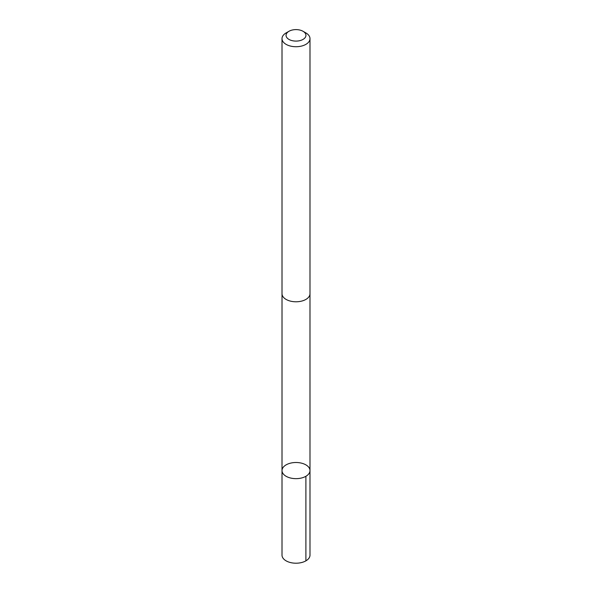 <?xml version="1.0" encoding="UTF-8"?>
<svg xmlns="http://www.w3.org/2000/svg" width="592" height="592" viewBox="0 0 592 592"><rect width="100%" height="100%" fill="white"/><g stroke="black" fill="none" stroke-linecap="round" stroke-linejoin="round"><path stroke-width="0.89" d="M289.888 463.314A13.993 8.081 180 0 1 309.993 470.581A13.993 8.081 180 0 1 296 478.654A13.993 8.081 180 0 1 282.007 470.581A13.993 8.081 180 0 1 289.888 463.314M282.007 555.133A13.993 8.081 0 0 0 302.112 562.4A13.993 8.081 0 0 0 309.993 555.133L309.993 470.581A13.993 8.081 180 0 1 296 478.654A13.993 8.081 180 0 1 282.007 470.581L282.007 555.133M288.963 31.287L286.106 32.93A13.993 8.081 0 0 0 282.007 38.643L282.007 293.706A13.993 8.081 0 0 0 302.112 300.973A13.993 8.081 0 0 0 309.993 293.706L309.993 38.643A13.993 8.081 0 0 0 305.894 32.93L303.037 31.287A9.953 5.75 0 0 0 288.963 31.287A9.953 5.75 0 0 0 287.89 38.68A9.953 5.75 0 0 0 300.344 40.515A9.953 5.75 0 0 0 303.037 31.287M282.007 38.643A13.993 8.081 0 0 0 302.112 45.917A13.993 8.081 0 0 0 309.993 38.643M305.894 476.294L305.894 560.846M282.014 294.039L282.007 470.581M309.986 294.039L309.993 470.581"/></g></svg>
